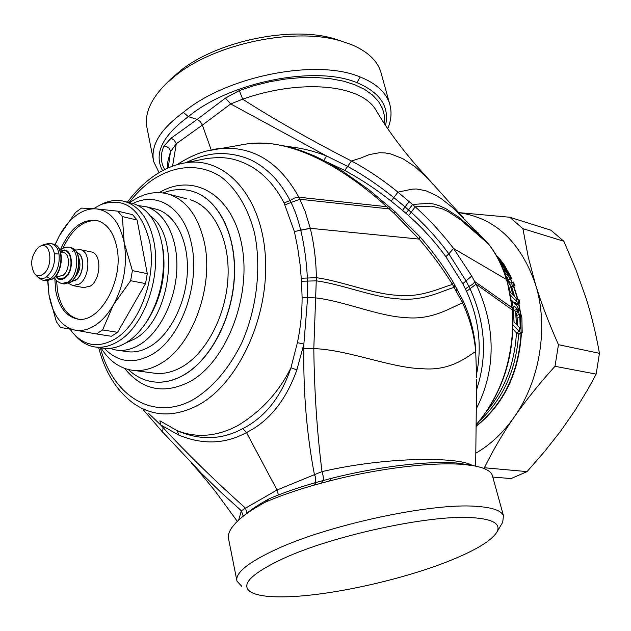 <?xml version="1.0" encoding="UTF-8"?>
<svg xmlns="http://www.w3.org/2000/svg" width="631" height="631" viewBox="0 0 631 631"><rect width="100%" height="100%" fill="white"/><g stroke="black" fill="none" stroke-linecap="round" stroke-linejoin="round"><path stroke-width="0.95" d="M501.211 264.681L501.708 264.413L499.768 261.691M502.781 267.252L501.708 264.413M499.318 260.808L503.349 265.974L504.626 270.683L503.215 269.271M503.333 269.563L508.365 274.761L498.23 258.742M504.358 272.158L508.949 277.151L507.505 274.154M496.889 256.344L503.435 264.973L509.083 274.651L510.755 278.09L508.436 279.359L509.501 279.636L511.796 278.366L508.949 277.151M511.796 278.366L504.185 264.807L498.537 257.338L496.526 255.721M510.045 282.996L508.129 279.273M514.77 296.933L511.717 287.255L514.849 285.677L513.405 282.033L509.958 283.011L507.45 278.082L505.794 276.149M511.638 287.286L514.02 286.001L511.425 286.624L514.107 296.247L516.182 298.408L519.029 299.551L519.778 302.967L517.467 304.221L514.47 303.14M512.238 305.743L512.624 302.738L513.161 302.281L516.647 305.412L520.204 311.659L521.853 317.645L522.208 332.782L519.715 334.091L518.643 333.862L516.434 332.821L513.05 329.169M512.609 282.357L514.02 286.001L514.849 285.677M519.778 302.967L516.923 301.831L510.724 295.379M508.483 285.196L509.99 284.4L513.035 295.127L510.282 292.256L509.051 287.476M506.819 279.32L508.476 281.071L509.99 284.4M507.111 280.274L507.726 279.935M507.498 281.607L508.476 281.071M507.963 283.24L509.241 282.554M514.51 306.185L513.871 306.051L513.35 308.204L514.068 322.078L520.26 328.372L519.81 316.872L518.658 312.093L517.183 308.969L514.51 306.185L513.492 306.737M517.736 325.982L516.868 315.524L515.432 311.659L513.389 309.009M514.651 310.318L517.183 308.969M515.432 311.659L517.972 310.318M516.166 313.394L518.658 312.093M522.208 332.782L519.392 331.717L513.161 324.997M516.868 315.524L519.313 314.262M517.373 318.127L519.81 316.872M476.153 426.351C503.775 404.266 518.863 373.213 521.435 333.192M520.378 312.037L518.895 303.448M517.941 299.283L513.815 286.245M512.269 282.483L510.668 278.989M168.958 80.839L180.032 71.003C217.159 40.976 291.498 25.611 334.359 38.783L342.586 41.496M513.871 302.58L511.512 300.143M511.899 302.927L513.153 302.281M511.922 303.101L512.624 302.738M381.487 74.419L380.682 71.492C376.944 60.253 367.21 51.3 351.506 44.627L340.882 40.999C295.19 26.936 215.258 43.452 175.599 75.539L165.803 84.002C150.21 99.737 144.002 114.684 147.197 128.834L153.333 159.738M387.671 128.748C391.409 120.008 392.017 111.537 389.485 103.334C385.746 92.118 375.989 83.339 360.222 76.998C316.849 58.367 226.892 75.901 183.361 112.365C160.116 129.379 150.233 145.824 153.719 161.702L159.067 172.649M385.478 125.522C389.769 106.797 380.241 92.505 356.894 82.653C315.563 65.096 229.794 81.959 188.369 116.648C162.191 135.957 153.585 153.964 162.569 170.67M183.361 112.365L188.369 116.648L197.156 119.409L171.111 138.165L163.942 146.029C160.258 154.374 160.511 162.214 164.699 169.565M476.184 424.647C490.697 407.965 500.904 387.142 505.841 369.829C511.646 349.432 513.752 329.406 512.167 309.734L511.954 307.431C510.834 296.878 508.957 287.413 506.314 279.02L506.299 278.965C502.063 265.375 496.037 253.623 488.213 243.7L475.924 230.796M384.571 124.165L384.539 116.175L382.52 108.564L378.497 101.457L372.479 95.005L364.568 89.389L354.843 84.735L343.414 81.139L330.478 78.701L316.36 77.503L301.373 77.597L285.835 78.993L270.021 81.683L254.348 85.571L239.291 90.588L225.433 98.105L230.694 103.949L326.472 155.928L347.673 166.41L351.42 160.952L360.222 158.271L369.316 154.579L379.523 152.726L385.052 152.915L390.818 153.956L402.815 158.665L414.938 166.639L426.532 177.177L433.3 184.662M377.985 113.604L376.723 111.411C362.273 83.655 300.064 78.899 242.714 99.162L230.694 103.949L202.37 125.096L200.272 121.546L197.156 119.409L225.433 98.105M239.291 90.588L242.714 99.162C274.106 119.645 317.724 143.789 351.42 160.952C367.092 169.282 382.607 179.677 397.948 192.139L412.24 189.15L416.436 188.977L425.862 190.736L436.376 195.578L441.889 199.104L453.011 207.946L487.093 242.217M163.942 146.029C168.035 146.652 170.196 148.6 170.417 151.882L167.941 161.008L167.191 168.374M476.46 408.415C495.966 370.287 496.242 326.669 476.066 284.187L471.751 276.039L453.586 248.496L506.969 279.809M326.929 162.041L344.715 170.433C360.758 179.094 376.234 189.324 391.141 201.123L402.554 210.391L405.094 206.913L411.183 212.261C425.57 225.33 438.119 239.188 448.83 253.828L453.586 248.496C442.031 233.375 429.246 219.478 415.237 206.802L397.948 192.139L393.791 197.582L405.094 206.913L409.109 201.407M171.111 138.165L174.353 140.311L176.286 143.75L170.417 151.882L168.28 167.893M402.554 210.391L408.62 215.628C422.786 228.272 435.201 241.957 445.857 256.683L448.83 253.828L466.167 281.103L470.127 288.935C485.405 322.717 487.574 356.231 476.626 389.485M344.715 170.433L347.673 166.41C363.093 174.858 378.466 185.254 393.791 197.582L391.141 201.123M287.641 146.589C300.372 147.749 313.315 150.856 326.472 155.928L323.884 160.448M172.555 166.174L176.286 143.75L202.37 125.096L211.172 149.823M186.508 198.773L168.919 194.245C155.999 190.53 143.103 193.212 130.231 202.299L129.671 202.709M241.854 586.404L236.98 581.167C234.984 573.106 247.849 562.592 275.573 549.633C328.42 524.834 431.596 502.757 475.892 506.314C492.133 507.363 501.322 510.495 503.467 515.708L502.694 522.342L502.031 523.446M471.42 517.609C492.708 518.942 501.211 523.746 496.936 532.012C491.667 540.483 476.508 549.83 451.457 560.044C403.556 579.644 329.106 596.177 284.36 596.847C268.656 597.131 257.629 595.632 251.28 592.351C239.662 585.3 250.452 573.973 283.642 558.372C333.405 535.427 429.664 514.73 471.42 517.609M236.783 580.181L228.667 539.284C227.759 535.924 228.777 532.083 231.719 527.753L235.986 522.626L242.036 517.16C247.936 512.356 255.768 507.324 265.541 502.063L269.421 498.656C282.57 492.992 298.013 487.621 315.76 482.549L330.478 478.59L329.666 480.917C379.594 468.044 434.798 461.608 464.645 464.574L473.81 465.781C484.403 467.752 490.547 470.86 492.243 475.104L492.637 476.531M330.478 478.59C377.882 466.427 430.303 460.378 458.84 463.225L473.629 465.749M445.857 256.683L462.775 283.705L466.561 291.341C478.795 318.269 482.139 345.827 476.61 374.009M265.541 502.063C279.312 496.108 295.521 490.453 314.167 485.105L329.666 480.917M315.76 482.549L314.167 485.105M323.285 480.412C323.616 478.503 323.198 475.569 322.023 471.609C388.199 456.245 459.265 456.939 472.209 465.418M314.751 482.833C316.092 480.365 315.981 477.643 314.427 474.678L322.023 471.609C317.077 432.653 314.333 391.654 313.804 348.604C347.878 349.724 391.394 368.086 422.1 368.685C453.105 371.478 470.079 353.967 475.719 351.704L476.61 377.654L475.719 351.704C474.275 334.88 469.882 318.616 462.531 302.919L452.498 284.455C442.962 268.901 431.841 253.772 419.118 239.086L394.375 213.594L386.764 206.716C342.609 166.584 289.874 137.266 246.524 143.994L239.843 145.114M476.602 379.468L475.664 466.135M246.816 513.271L247.076 513.066C252.85 508.389 260.303 503.585 269.421 498.656M238.668 520.047L241.365 510.771L245.514 508.152L277.056 489.995L314.427 474.678C306.753 434.317 303.227 392.269 303.842 348.525L313.804 348.604L316.368 277.687C316.084 260.351 314.057 243.905 310.302 228.359L305.025 211.133L298.889 197.227C279.202 161.67 252.432 145.461 218.578 148.593L212.544 149.539M243.235 516.19L241.365 510.771L221.244 492.606L202.07 473.913L163.2 432.606M246.95 513.161L245.514 508.152C214.832 480.696 187.328 453.815 163.011 427.534L162.719 432.259L143.332 409.85M394.375 213.594L395.156 211.811L419.978 236.862L419.118 239.086L310.286 228.296L300.711 230.094C297.95 219.06 294.724 209.847 291.033 202.456L299.914 199.27L389.209 208.908L390.029 207.26M202.015 159.477L207.189 158.444C221.812 156.93 232.129 156.693 250.136 165.85C264.129 173.856 275.439 186.24 284.084 202.993L294.393 231.577L300.727 230.149C304.284 245.199 306.5 261.1 307.36 277.853L307.636 297.422L303.882 344.053L296.87 369.892C285.898 400.425 269.09 421.319 246.461 432.558L277.056 489.995L278.421 494.964M294.393 231.577L297.658 247.557L300.056 264.373L301.515 281.245L302.107 297.461C302.107 312.866 300.537 327.923 297.406 342.657L290.962 367.763C281.189 396.86 265.162 417.138 242.872 428.599L246.461 432.558C225.299 444.145 202.693 444.965 178.644 435.027L160.55 424.829L148.49 413.258M242.872 428.599C221.875 439.886 200.019 440.604 177.303 430.736L160.1 420.94M180.505 163.784L205.738 158.696M128.282 369.49C135.184 376.044 142.992 380.091 151.724 381.621C162.325 383.356 173.123 381.069 184.102 374.767C211.014 359.213 232.594 317.409 234.306 275.786C236.12 234.133 218.152 199.293 192.999 191.501C183.266 188.503 173.32 188.984 163.169 192.944M190.191 199.711C213.199 206.7 229.621 238.384 228.043 276.283C226.568 314.143 207.031 352.287 182.509 366.611C172.366 372.487 162.388 374.601 152.584 372.937L133.717 370.405M100.936 347.815C108.65 360.238 118.589 367.636 130.759 370.011C140.547 371.683 150.517 369.521 160.676 363.527C192.565 345.788 214.374 285.843 204.239 241.965C198.189 216.165 186.413 200.256 168.919 194.245M132.936 203.49C157.592 190.996 184.52 208.214 191.54 244.371C200.516 284.029 180.955 338.058 152.284 354.299C133.906 364.497 117.894 362.502 104.265 348.296M70.128 329.256L73.093 333.168C84.948 346.309 99.004 348.186 115.276 338.8C140.035 324.16 157.056 276.504 149.602 241.515C141.068 208.9 124.875 196.572 101.023 204.531L93.569 208.672M147.275 273.617L132.392 270.636L124.189 242.698L122.351 216.575L117.808 211.172L132.534 214.658L137.101 220.03L147.275 273.617L145.548 283.595L117.595 332.3L111.379 336.268L96.393 333.957L102.601 329.942L113.359 304.931L130.641 280.716L145.548 283.595M101.496 204.31L103.752 203.261C111.095 200.145 118.273 199.601 125.269 201.628C139.569 206.432 149.082 219.627 153.798 241.216C161.512 277.175 143.986 326.172 118.494 341.174C110.086 346.38 101.836 348.249 93.759 346.766C86.707 345.362 80.539 341.608 75.247 335.503M153.925 208.64L156.827 209.35C175.457 214.785 188.637 240.624 187.368 271.614C186.177 302.588 170.512 334.02 150.746 346.064C142.346 351.144 134.088 352.942 125.979 351.459L117.729 350.26M109.928 348.344L115.323 349.905C123.424 351.388 131.674 349.566 140.082 344.447C159.856 332.292 175.568 300.616 176.814 269.429C178.131 238.218 164.991 212.229 146.392 206.802L138.181 205.572M96.157 347.113L101.891 347.949C109.983 349.432 118.226 347.586 126.634 342.404C133.914 337.806 140.476 331.062 146.321 322.196C160.321 299.339 165.74 274.382 162.577 247.336C158.428 223.453 148.656 208.869 133.236 203.576L130.333 202.866M527.059 471.609L484.363 467.76C493.379 449.548 503.341 432.645 514.233 417.044C526.104 400.07 539.686 383.159 555.004 366.303L596.161 374.112L588.187 388.783L575.204 410.166L560.699 431.036L544.656 451.433L527.059 471.609L511.055 478.574L492.779 477.06M484.363 467.76L483.393 468.281M596.161 374.112L599.45 353.313L558.451 344.684C548.513 322.267 540.87 302.17 535.522 284.4C548.765 326.44 540.199 380.359 514.233 417.044C503.278 432.637 490.5 444.674 475.884 453.145M599.45 353.313C595.845 333.089 591.302 314.49 585.813 297.516L575.851 269.54L563.869 241.263L522.902 228.651L528.25 257.077L535.522 284.4C520.496 241.563 494.854 217.648 458.595 212.663M555.004 366.303L558.451 344.684M563.869 241.263L550.863 230.165L509.777 217.253L458.54 212.6M509.777 217.253L522.902 228.651M42.932 274.288C39.658 276.441 36.795 276.149 34.35 273.428C29.728 264.113 31.156 255.342 38.625 247.123L40.274 246.169C51.135 240.561 53.777 267.378 42.932 274.288M90.864 251.848L91.519 251.99C101.906 253.741 101.031 279.659 90.288 286.103L83.781 287.602L73.425 285.709M47.672 280.834L48.973 294.811L56.333 321.707L60.497 327.418L96.393 333.957M117.595 332.3L102.601 329.942M130.641 280.716L132.392 270.636M122.351 216.575L137.101 220.03M117.808 211.172L96.251 208.885L81.446 208.104L75.539 212.45L59.385 235.702L55.015 244.639M55.142 244.694L59.385 235.702C64.173 226.963 69.836 220.164 76.367 215.305C82.929 210.541 89.555 208.404 96.251 208.885C110.37 210.77 119.685 222.041 124.189 242.698C127.572 264.326 123.96 285.07 113.359 304.931C108.153 313.978 102.119 320.769 95.257 325.296C88.379 329.697 81.636 331.314 75.018 330.147C61.294 326.732 52.61 314.948 48.973 294.811L47.948 280.819M60.418 249.781C70.049 227.949 82.464 218.255 97.655 220.7C107.42 223.855 113.84 232.871 116.909 247.746C124.141 281.387 98.523 325.28 76.359 318.765C65.482 315.808 58.573 306.287 55.631 290.197L54.787 278.09M78.102 319.041C67.265 316.052 60.379 306.54 57.445 290.52L56.593 280.598M97.624 220.684C83.663 219.556 72.139 228.706 63.053 248.141M503.577 267.039L501.464 263.726M507.158 277.648L508.649 276.828M516.686 305.451L516.403 303.961L518.729 302.714L517.98 299.299M479.505 420.956C503.191 398.847 516.237 369.813 518.643 333.862L521.159 332.561L520.204 311.659M476.16 426.02C503.499 403.974 518.469 373.095 521.08 333.373M519.912 311.083L518.603 303.606M517.586 299.189L513.547 286.387M512.001 282.585L510.424 279.123M511.544 286.987L512.514 286.45M516.923 301.831L516.182 298.408M512.695 286.427L511.347 282.783M516.513 324.681L515.622 312.148L518.161 310.815M519.392 331.717L519.463 327.836M518.532 311.769L517.933 307.447M514.178 302.841L516.631 301.523M486.974 410.923C504.934 389.114 514.754 363.077 516.434 332.821L519.124 331.425M356.894 82.653L360.222 76.998M465.402 288.888L468.92 286.419C472.13 284.912 474.07 283.295 474.741 281.552L512.467 307.991M466.561 291.341L476.066 284.187L512.664 310.2C515.101 354.867 502.939 393.081 476.176 424.844M506.299 278.965L506.953 279.754M408.62 215.628L415.237 206.802L431.896 206.132L442.394 208.9L448.184 211.637L460.37 219.588L488.599 244.087M406.009 213.333L412.603 204.444L429.474 203.324L434.617 204.223L440.178 206.053L446.085 208.837L458.516 217.009L470.9 227.523L488.481 243.929C496.7 254.403 502.844 266.306 506.914 279.62L512.664 310.2M478.18 232.855L478.661 233.502M462.775 283.705L471.751 276.039M458.84 463.225L464.645 464.574M322.843 480.53L321.668 483.007M185.774 162.735C194.072 158.594 202.512 155.802 211.093 154.343C224.368 152.134 239.291 154.832 249.971 159.556C258.308 163.342 266.353 169.242 274.106 177.264C280.259 184.086 285.583 191.84 290.071 200.516L294.377 198.063L298.889 197.227L386.764 206.716L387.623 205.154M177.011 164.707C186.618 158.365 196.194 153.846 205.745 151.164L246.524 143.994L259.688 143.127L273.191 143.947L286.955 146.431L300.884 150.517L314.885 156.109L328.877 163.09L342.783 171.285L368.906 189.742L395.116 211.779M301.326 278.247L316.368 277.687C341.821 281.213 371.872 293.675 396.355 295.237C421.066 297.958 439.215 288.217 452.498 284.455L453.208 282.175C443.798 266.495 432.724 251.398 419.978 236.862L419.915 236.791M302.107 297.461L315.737 297.903C343.887 301.058 378.332 316.241 405.22 317.567C432.401 320.414 450.739 307.471 462.531 302.919L463.138 300.861M456.394 291.041L456.986 288.683M301.515 281.245L316.391 280.858C342.254 284.344 372.992 297.272 397.861 298.802C422.967 301.547 441.156 291.27 454.21 287.31L454.833 284.92M475.884 351.096C474.709 333.799 470.474 317.101 463.201 300.987L453.137 282.057M284.084 202.993L290.071 200.516L291.033 202.456L285.007 204.87M303.842 348.525L303.882 344.053L297.406 342.657M294.377 231.522L310.302 228.359M178.644 435.027L177.303 430.736C196.825 438.222 216.883 436.565 237.485 425.767C260.903 411.704 278.728 392.364 290.962 367.763L296.87 369.892M159.935 420.83L160.55 424.829L163.011 427.534M127.423 202.157C134.916 192.084 143.253 183.708 152.418 177.035C162.782 169.526 173.683 164.809 185.12 162.861C224.186 156.007 261.045 194.624 265.272 254.971C269.847 315.161 239.07 382.836 198.662 404.897L198.623 404.913C174.566 417.525 152.686 416.886 132.983 403.004C116.317 390.4 104.872 371.888 98.649 347.476M100.353 347.728C112.87 396.481 154.098 422.391 194.316 398.95L194.356 398.926C213.207 387.118 228.974 368.512 241.665 343.098C256.896 308.677 261.636 267.449 254.514 233.076C248.164 208.088 236.317 188.551 220.913 176.783C199.664 163.011 174.085 165.03 151.393 180.64L151.353 180.663C143.308 186.5 135.886 193.796 129.095 202.567M159.335 192.589C193.204 172.137 232.484 194.316 241.854 245.325C251.722 296.057 226.687 361.082 190.42 381.345L190.381 381.369C164.368 394.683 142.44 390.352 124.591 368.37M153.388 381.865C163.547 383.151 173.84 380.793 184.276 374.79L184.307 374.767C211.211 359.189 232.776 317.393 234.472 275.794C236.278 234.156 218.31 199.341 193.165 191.548L191.043 190.933M150.446 216.047C181.018 236.475 170.898 319.105 134.955 338.815L125.301 343.217M148.001 319.641L148.182 319.365C161.094 298.289 166.087 275.274 163.169 250.341L162.175 244.852M42.892 244.923L43.397 244.678C48.997 242.856 52.673 245.885 54.432 253.78C55.276 263.719 52.625 271.433 46.473 276.922L50.488 278.76L44.012 280.33C43.018 280.582 40.731 279.312 37.166 276.512M53.059 244.031L53.714 244.165C64.039 245.901 62.997 272.426 52.27 279.083L45.787 280.653L44.635 280.448M46.473 276.922C42.963 279.383 39.674 279.044 36.614 275.913L34.831 273.957M54.432 253.78L59.014 254.001C59.929 264.641 57.09 272.892 50.488 278.76M51.3 243.669L51.947 243.803C51.482 243.069 48.634 243.361 43.397 244.678L40.274 246.169M63.226 252.518L63.597 252.597C70.207 253.701 69.97 270.202 63.242 275.163L58.383 276.599L55.757 276.102M60.789 252.029C71.051 244.765 75.397 269.358 65.096 277.056L64.496 277.506C61.175 279.612 58.336 279.162 55.985 276.149M55.489 276.425C57.776 279.636 60.623 280.322 64.023 278.5L64.599 278.129C75.917 270.967 71.942 243.692 60.805 251.335L60.426 251.58M78.859 258.245C81.083 265.233 79.829 271.535 75.097 277.175M77.234 253.07C84.72 255.098 84.12 273.933 76.343 279.565L71.618 281.355M71.366 281.568L75.783 280.219C84.215 275.069 85.153 254.593 77.085 252.779M79.948 249.592L80.587 249.726C90.959 251.477 90.036 277.569 79.293 284.076L72.802 285.598L68.487 283.366M54.479 277.506C55.26 279.959 57.65 281.978 61.657 283.556L68.148 282.018C78.883 275.447 79.853 249.174 69.497 247.431L71.358 247.817C81.714 249.56 80.752 275.802 70.017 282.365L63.526 283.903L62.28 283.674M59.913 250.199L60.97 249.363C64.338 247.289 67.186 246.65 69.497 247.431L68.858 247.305M46.402 280.771L52.696 279.005C63.55 272.198 64.386 245.885 53.714 244.165L51.947 243.803C55.765 245.207 58.123 248.606 59.014 254.001M170.851 78.946L165.803 84.002M334.359 38.783L340.882 40.999M389.485 103.334L380.682 71.492M376.723 111.411C387.592 129.734 401.261 148.301 417.73 167.128L463.643 218.129M496.936 532.012L502.694 522.342M473.81 465.781L467.626 464.392M503.467 515.708L492.243 475.104M242.044 517.16L247.076 513.066M237.311 521.316L215.873 492.148C210.028 484.521 197.077 469.267 191.69 463.32M192.999 191.501L190.136 190.704M101.023 204.531L103.752 203.261M156.827 209.35L146.392 206.802M133.236 203.576L125.269 201.628M162.175 244.828L162.577 247.336M148.182 319.365L146.321 322.196M60.552 251.982L63.171 252.51M75.105 250.034L80.587 249.726L91.519 251.99M74.545 250.247L72.092 251.619M64.141 284.013L70.427 282.286C81.281 275.581 82.046 249.545 71.358 247.817M76.359 318.765L78.015 319.034"/></g></svg>
